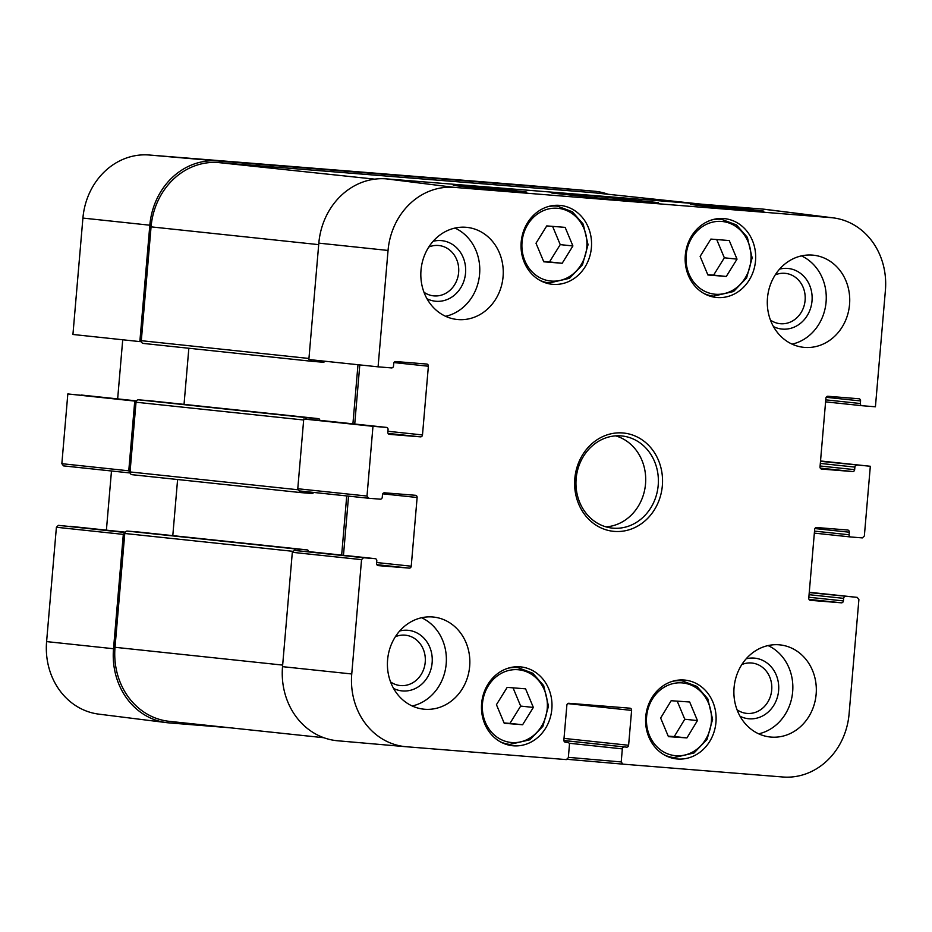 <?xml version="1.0" encoding="UTF-8"?>
<svg xmlns="http://www.w3.org/2000/svg" width="932" height="932" viewBox="0 0 932 932"><rect width="100%" height="100%" fill="white"/><g stroke="black" fill="none" stroke-linecap="round" stroke-linejoin="round"><path stroke-width="1.4" d="M701.936 204.213L593.766 192.738A69.481 61.733 96.1 0 0 592.368 192.609L218.542 162.576A69.481 61.733 96.1 0 0 151.066 226.86L141.303 340.681A2.575 2.283 96.1 0 0 143.365 343.43L312.267 361.348M310.426 359.694A2.575 2.283 96.1 0 0 312.371 361.36L323.311 362.233A1.549 1.375 96.1 0 0 324.72 361.208M188.846 348.253L184.035 404.383M357.981 364.715L352.913 423.839M319.699 420.32L319.711 420.285A1.549 1.375 96.1 0 0 318.476 418.643L307.525 417.757A2.575 2.283 96.1 0 0 305.312 419.132M318.499 418.643L149.504 400.713A1.549 1.375 96.1 0 0 149.47 400.713L138.53 399.828A2.575 2.283 96.1 0 0 136.025 402.216L130.049 471.942A2.575 2.283 96.1 0 0 132.111 474.691L301.013 492.609A2.575 2.283 96.1 0 0 301.118 492.62L312.057 493.494A1.549 1.375 96.1 0 0 313.49 492.422M299.149 490.884A2.575 2.283 96.1 0 0 301.059 492.62L132.053 474.691M177.604 479.514L172.793 535.644M346.727 495.929L341.66 555.111M308.457 551.581L308.457 551.546A1.549 1.375 96.1 0 0 307.222 549.903L296.283 549.018A2.575 2.283 96.1 0 0 294.046 550.416M138.274 531.974A1.549 1.375 96.1 0 0 138.216 531.974L127.276 531.089A2.575 2.283 96.1 0 0 124.772 533.477L115.02 647.297A69.481 61.733 96.1 0 0 169.228 721.333L323.893 737.736M46.6 641.6A68.176 60.58 96.1 0 0 98.78 714.133L166.7 722.649A69.481 61.733 -83.9 0 1 113.518 648.73L123.315 534.385L125.039 532.487L58.401 525.357L56.398 527.256L46.6 641.6L113.518 648.73M58.401 525.357L125.237 532.149L70.051 526.289A2.062 1.829 96.1 0 0 70.017 526.289M106.399 530.145L111.479 470.986M61.85 463.682L63.504 465.883L130.154 472.978L128.767 470.811L134.744 401.075L67.826 393.945L61.85 463.682L128.767 470.811M67.826 393.945L136.491 400.888L81.305 395.028A2.062 1.829 96.1 0 0 81.27 395.028M117.653 398.884L122.721 339.772M526.382 185.317A68.176 60.58 96.1 0 0 526.032 185.282A68.176 60.58 96.1 0 0 525.683 185.258L149.12 155.003A68.176 60.58 96.1 0 0 82.913 218.076L72.929 334.472L139.847 341.601L149.831 225.206A69.481 61.733 -83.9 0 1 217.307 160.933L593.87 191.177A69.481 61.733 -83.9 0 1 594.22 191.211A69.481 61.733 -83.9 0 1 608.107 194.264M139.847 341.601L141.408 341.729M136.305 401.203L134.744 401.075M230.064 727.787L169.123 722.894A69.481 61.733 -83.9 0 1 166.7 722.649M270.921 164.952L216.212 160.56L270.909 165.069M507.975 183.988L453.267 179.596L507.963 184.117M399.42 175.519L321.726 169.041L399.42 175.519M522.607 724.747L504.224 723.267L496.441 704.685L507.183 687.373L525.578 688.841L533.349 707.435L522.607 724.747L509.932 723.407L520.673 706.083L513.043 687.839M668.419 736.641L660.648 718.048L671.168 700.724L689.68 701.994L697.451 720.587L686.931 737.911L668.419 736.641M677.471 758.986A39.633 35.218 -83.9 0 1 676.667 758.916A39.633 35.218 -83.9 0 1 645.829 715.799A39.633 35.218 -83.9 0 1 685.032 680.104A39.633 35.218 -83.9 0 1 715.916 722.778A39.633 35.218 -83.9 0 1 677.471 758.986M775.238 274.882A25.304 22.485 -83.9 0 1 784.861 273.309A25.304 22.485 -83.9 0 1 803.955 306.244A25.304 22.485 -83.9 0 1 770.449 320.072M428.767 247.05A25.304 22.485 -83.9 0 1 438.378 245.477A25.304 22.485 -83.9 0 1 457.484 278.412A25.304 22.485 -83.9 0 1 423.978 292.24M395.354 636.731A25.304 22.485 -83.9 0 1 404.977 635.158A25.304 22.485 -83.9 0 1 424.072 668.104A25.304 22.485 -83.9 0 1 390.566 681.921M741.837 664.563A25.304 22.485 -83.9 0 1 751.448 662.99A25.304 22.485 -83.9 0 1 770.554 695.924A25.304 22.485 -83.9 0 1 737.037 709.753M668.209 736.152L674.255 736.571L684.775 719.236L677.214 701.132M686.931 737.911L674.255 736.571M697.451 720.587L684.775 719.236M543.636 261.461L549.496 261.939L560.237 244.615L552.606 226.371M562.171 263.278L543.787 261.799L536.005 243.217L546.746 225.905L565.142 227.373L572.912 245.966L562.171 263.278L549.496 261.939M572.912 245.966L560.237 244.615M504.084 722.929L509.932 723.407M533.349 707.435L520.673 706.083M707.761 274.649L713.609 275.115L724.35 257.803L716.72 239.559M726.284 276.466L707.901 274.987L700.13 256.393L710.871 239.081L729.255 240.561L737.026 259.143L726.284 276.466L713.609 275.115M737.026 259.143L724.35 257.803M382.726 493.844L417.128 497.502A2.062 1.829 96.1 0 0 415.521 495.3L384.473 492.807A2.062 1.829 96.1 0 0 382.481 494.717L382.26 497.28A2.062 1.829 -83.9 0 1 380.256 499.179L368.606 498.247L366.998 496.045L372.975 426.32L386.407 427.392L318.383 420.181A2.062 1.829 96.1 0 0 318.336 420.181L386.407 427.392A2.062 1.829 -83.9 0 1 388.062 429.594L387.84 432.157A2.062 1.829 96.1 0 0 389.483 434.359L389.401 434.347M354.731 424.037L359.799 364.913M833.22 217.867L765.3 209.35A69.481 61.733 96.1 0 0 762.877 209.106L386.302 178.862A69.481 61.733 96.1 0 0 318.826 243.136L308.853 359.531L378.077 366.835L388.05 250.452A68.176 60.58 -83.9 0 1 454.268 187.379L830.831 217.622A68.176 60.58 -83.9 0 1 833.22 217.867A68.176 60.58 -83.9 0 1 885.4 290.4L875.416 406.795L861.984 405.711A2.062 1.829 -83.9 0 1 860.341 403.509L825.764 399.851M282.524 666.66A69.481 61.733 96.1 0 0 337.78 740.789L405.968 746.718A68.176 60.58 -83.9 0 1 351.748 673.976L361.546 559.631L363.55 557.732L294.326 550.416L292.322 552.315L282.524 666.66L351.748 673.976M294.326 550.416L375.153 558.664A2.062 1.829 -83.9 0 1 376.808 560.854L376.586 563.417A2.062 1.829 96.1 0 0 378.229 565.619L378.147 565.608M375.2 558.664L307.129 551.441A2.062 1.829 96.1 0 0 307.082 551.441M343.477 555.297L348.556 496.127M372.975 426.32L303.75 419.004L297.774 488.741L299.382 490.931L368.559 498.236M303.75 419.004L318.336 420.181M709.124 206.741L690.367 204.388L745.076 208.78L763.821 211.133L709.124 206.741M745.076 208.78L745.006 209.618M472.058 187.693L453.313 185.351L508.022 189.744L526.766 192.097L472.058 187.693M508.022 189.744L507.94 190.582M580.753 194.753L551.872 193.04L605.113 198.784C637.849 201.731 660.893 203.188 658.272 202.594L580.753 194.753M773.467 326.584A30.453 27.063 96.1 0 0 811.166 306.115A30.453 27.063 96.1 0 0 787.645 268.428A30.453 27.063 96.1 0 0 779.56 269.138M792.095 344.141A46.32 41.159 96.1 0 0 825.973 303.11A46.32 41.159 96.1 0 0 801.462 255.892M426.996 298.753A30.453 27.063 96.1 0 0 464.695 278.284A30.453 27.063 96.1 0 0 441.162 240.596A30.453 27.063 96.1 0 0 433.089 241.306M445.624 316.309A46.32 41.159 96.1 0 0 479.491 275.278A46.32 41.159 96.1 0 0 454.979 228.06M393.584 688.433A30.453 27.063 96.1 0 0 431.283 667.964A30.453 27.063 96.1 0 0 407.762 630.277A30.453 27.063 96.1 0 0 399.677 630.999M412.212 705.99A46.32 41.159 96.1 0 0 446.09 664.959A46.32 41.159 96.1 0 0 421.579 617.741M740.066 716.265A30.453 27.063 96.1 0 0 777.766 695.796A30.453 27.063 96.1 0 0 754.233 658.109A30.453 27.063 96.1 0 0 746.159 658.819M758.695 733.822A46.32 41.159 96.1 0 0 792.561 692.791A46.32 41.159 96.1 0 0 768.05 645.573M458.078 319.571A46.32 41.159 -83.9 0 1 457.158 319.49A46.32 41.159 -83.9 0 1 421.113 269.092A46.32 41.159 -83.9 0 1 466.92 227.373A46.32 41.159 -83.9 0 1 503.024 277.247A46.32 41.159 -83.9 0 1 458.078 319.571M424.677 709.252A46.32 41.159 -83.9 0 1 423.745 709.17A46.32 41.159 -83.9 0 1 387.7 658.773A46.32 41.159 -83.9 0 1 433.52 617.054A46.32 41.159 -83.9 0 1 469.612 666.928A46.32 41.159 -83.9 0 1 424.677 709.252M771.148 737.084A46.32 41.159 -83.9 0 1 770.216 737.002A46.32 41.159 -83.9 0 1 734.171 686.604A46.32 41.159 -83.9 0 1 779.991 644.886A46.32 41.159 -83.9 0 1 816.094 694.759A46.32 41.159 -83.9 0 1 771.148 737.084M804.561 347.403A46.32 41.159 -83.9 0 1 803.629 347.321A46.32 41.159 -83.9 0 1 767.584 296.912A46.32 41.159 -83.9 0 1 813.403 255.193A46.32 41.159 -83.9 0 1 849.495 305.079A46.32 41.159 -83.9 0 1 804.561 347.403M552.909 284.342A39.633 35.218 -83.9 0 1 552.117 284.272A39.633 35.218 -83.9 0 1 521.279 241.143A39.633 35.218 -83.9 0 1 560.47 205.448A39.633 35.218 -83.9 0 1 591.354 248.133A39.633 35.218 -83.9 0 1 552.909 284.342M513.346 745.81A39.633 35.218 -83.9 0 1 512.553 745.728A39.633 35.218 -83.9 0 1 481.716 702.612A39.633 35.218 -83.9 0 1 520.906 666.916A39.633 35.218 -83.9 0 1 551.791 709.59A39.633 35.218 -83.9 0 1 513.346 745.81M717.023 297.529A39.633 35.218 -83.9 0 1 716.23 297.448A39.633 35.218 -83.9 0 1 685.393 254.331A39.633 35.218 -83.9 0 1 724.595 218.636A39.633 35.218 -83.9 0 1 755.479 261.31A39.633 35.218 -83.9 0 1 717.023 297.529M621.12 435.885A46.32 41.159 -83.9 0 1 622.052 435.978A46.32 41.159 -83.9 0 1 658.097 486.376A46.32 41.159 -83.9 0 1 612.277 528.095A46.32 41.159 -83.9 0 1 576.186 478.221A46.32 41.159 -83.9 0 1 621.12 435.885M622.797 432.961A49.408 43.909 96.1 0 0 578.562 503.758A49.408 43.909 96.1 0 0 654.369 509.839A49.408 43.909 96.1 0 0 622.797 432.961M417.128 497.502L411.233 566.202L376.656 562.532M376.843 564.676L409.23 568.112A2.062 1.829 96.1 0 0 411.233 566.202M409.23 568.112L378.229 565.619M375.153 558.664L363.55 557.732M565.06 742.152L567.798 742.443A2.062 1.829 -83.9 0 1 569.452 744.633L568.334 757.693L566.33 759.603L406.317 746.742A68.176 60.58 -83.9 0 1 405.968 746.718M567.728 703.613L631.605 710.394A2.062 1.829 96.1 0 0 629.997 708.192L568.858 703.287A2.062 1.829 96.1 0 0 566.866 705.186L563.872 740.055A2.062 1.829 96.1 0 0 565.526 742.256M631.605 710.394L628.611 745.262L564.011 738.4M563.883 740.509L626.607 747.161A2.062 1.829 96.1 0 0 628.611 745.262M626.607 747.161L563.883 740.567M569.102 743.235L622.331 748.885A2.062 1.829 -83.9 0 1 624.335 746.975M622.331 748.885L621.213 761.945L568.357 757.355M857.289 597.389L809.267 592.274L857.242 597.377L858.896 599.579L849.087 713.924A68.176 60.58 -83.9 0 1 782.88 776.997L622.844 764.135L621.213 761.945M857.242 597.377L809.244 592.589M809.069 594.686L843.635 598.356A2.062 1.829 -83.9 0 1 845.639 596.445M843.635 598.356L843.413 600.919L808.848 597.249M809.023 599.381L841.421 602.818A2.062 1.829 96.1 0 0 843.413 600.919M841.421 602.818L810.339 600.324M814.906 528.561L849.308 532.207A2.062 1.829 96.1 0 0 847.654 530.017L816.653 527.524A2.062 1.829 96.1 0 0 814.661 529.423L808.766 598.134A2.062 1.829 96.1 0 0 810.421 600.336M849.308 532.207L849.087 534.77L814.51 531.112M820.533 460.967L870.325 466.268L864.348 536.005L862.345 537.904L850.73 536.972A2.062 1.829 -83.9 0 1 849.087 534.77M870.325 466.268L820.498 461.328M820.311 463.425L854.889 467.095A2.062 1.829 -83.9 0 1 856.892 465.185M854.889 467.095L854.667 469.658L820.102 465.988M820.277 468.12L852.675 471.557A2.062 1.829 96.1 0 0 854.667 469.658M852.675 471.557L821.581 469.064M826.16 397.3L860.562 400.946A2.062 1.829 96.1 0 0 858.908 398.756L827.907 396.263A2.062 1.829 96.1 0 0 825.915 398.162L820.02 466.874A2.062 1.829 96.1 0 0 821.674 469.076M860.562 400.946L860.341 403.509M378.077 366.835L391.51 367.919A2.062 1.829 -83.9 0 0 393.514 366.02L393.723 363.457A2.062 1.829 96.1 0 1 395.727 361.546L426.728 364.039A2.062 1.829 96.1 0 1 428.382 366.229L422.487 434.941L387.91 431.271M388.096 433.415L420.483 436.852A2.062 1.829 96.1 0 0 422.487 434.941M420.483 436.852L389.483 434.359M605.998 526.871A46.32 41.159 96.1 0 0 645.422 485.036A46.32 41.159 96.1 0 0 615.656 435.861M318.697 244.638L151.066 226.86M374.746 179.154L218.542 162.576M308.946 358.471L141.303 340.681M318.476 418.643L149.47 400.713M307.525 417.757L138.53 399.828M303.669 419.994L136.025 402.216M297.914 489.754L130.049 471.942M307.222 549.903L138.216 531.974L307.245 549.903M296.283 549.018L127.276 531.089M292.671 551.29L124.772 533.477M282.652 665.087L115.02 647.297M701.237 204.155L592.368 192.609M217.307 160.933L149.12 155.003M593.87 191.177L525.683 185.258M56.398 527.256L123.315 534.385M149.831 225.206L82.913 218.076M488.321 685.777A36.534 32.469 -83.9 0 1 544.404 690.064A36.534 32.469 -83.9 0 1 511.843 742.536A36.534 32.469 -83.9 0 1 488.321 685.777M681.77 682.876A36.534 32.469 -83.9 0 1 705.641 739.46A36.534 32.469 -83.9 0 1 649.522 735.593A36.534 32.469 -83.9 0 1 681.77 682.876M664.376 754.955A38.596 34.298 96.1 0 0 673.964 757.599L694.025 752.974L707.015 739.484L712.596 719.329L707.784 698.79L696.891 686.406L682.108 680.826A38.596 34.298 96.1 0 0 680.989 680.733A38.596 34.298 96.1 0 0 672.182 681.397M527.885 224.309A36.534 32.469 -83.9 0 1 583.956 228.596A36.534 32.469 -83.9 0 1 551.406 281.08A36.534 32.469 -83.9 0 1 527.885 224.309M539.826 280.311A38.596 34.298 96.1 0 0 549.402 282.944L569.475 278.319L582.453 264.828L588.045 244.685L583.222 224.134L572.341 211.762L557.546 206.182A38.596 34.298 96.1 0 0 547.62 206.741M500.263 741.779A38.596 34.298 96.1 0 0 509.839 744.412L529.912 739.787L542.89 726.296L548.482 706.153L543.671 685.603L532.778 673.23L517.982 667.65A38.596 34.298 96.1 0 0 508.068 668.209M691.998 237.497A36.534 32.469 -83.9 0 1 748.081 241.784A36.534 32.469 -83.9 0 1 715.531 294.256A36.534 32.469 -83.9 0 1 691.998 237.497M703.94 293.487A38.596 34.298 96.1 0 0 713.528 296.131L733.589 291.506L746.579 278.016L752.159 257.873L747.347 237.322L736.455 224.938L721.671 219.358A38.596 34.298 96.1 0 0 711.745 219.929M762.877 209.106L830.831 217.622M386.302 178.862L454.268 187.379M393.98 362.583L428.382 366.229M366.998 496.045L297.774 488.741M292.322 552.315L361.546 559.631M567.39 759.324L622.844 764.135L567.39 759.324M850.695 536.972L814.347 533.116L850.648 536.96M825.601 401.855L861.902 405.7L825.601 401.855M318.826 243.136L388.05 250.452M312.313 361.348L143.307 343.43M63.458 465.872L130.154 472.978M526.032 185.282L594.22 191.211M682.108 680.826L676.993 680.29M673.964 757.599L668.85 757.052M557.546 206.182L552.431 205.634M549.402 282.944L544.288 282.408M517.982 667.65L512.88 667.102M509.839 744.412L504.736 743.864M721.671 219.358L716.557 218.822M713.528 296.131L708.413 295.584M299.382 490.931L368.606 498.247"/></g></svg>
